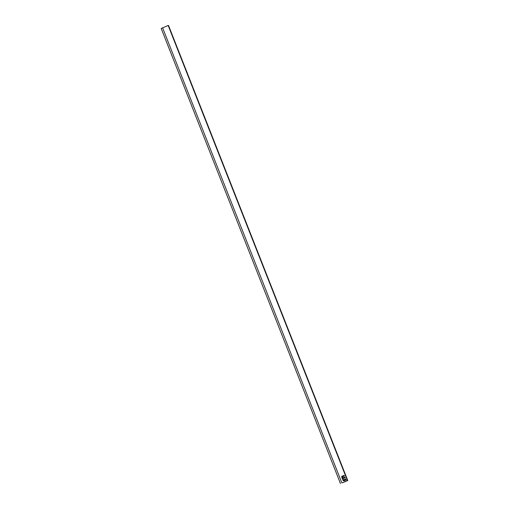 <?xml version="1.0" encoding="UTF-8"?>
<svg xmlns="http://www.w3.org/2000/svg" width="509" height="509" viewBox="0 0 509 509"><rect width="100%" height="100%" fill="white"/><g stroke="black" fill="none" stroke-linecap="round" stroke-linejoin="round"><path stroke-width="0.76" d="M342.322 476.818L341.666 476.386L343.874 475.476L341.647 476.379L342.353 476.812L344.529 475.909L343.868 475.476M344.517 477.194L342.805 477.894L344.498 477.188M343.181 479.389L342.512 479.071L341.724 477.111L342.493 479.071L343.2 479.395L343.072 478.505L345.197 477.62L344.561 477.188M342.207 482.856L347.399 480.49L168.155 25.45L168.543 25.507L347.787 480.547L342.201 482.856M347.399 480.49L347.787 480.547M161.213 28.504L340.457 483.544L161.219 28.51L168.155 25.45M342.875 477.887L341.832 477.003M342.862 479.643L343.085 480.515L343.88 480.852L343.041 480.471L342.85 479.643L343.702 480.222L344.199 480.025L343.798 480.216M343.912 480.865L346.171 479.841L345.14 478.689L345.267 479.58L344.192 479.446L344.249 479.917L344.205 479.446M344.943 479.732L345.356 479.465M345.153 478.695L345.337 479.478M162.581 27.76L341.832 482.806"/></g></svg>
